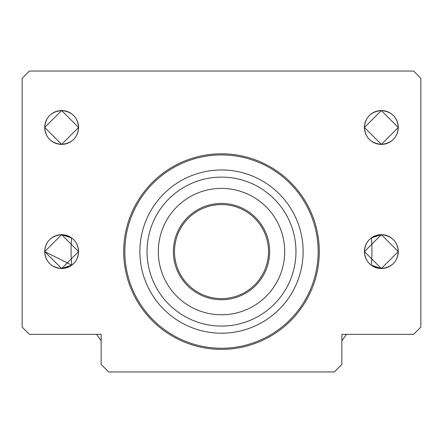 <?xml version="1.0" encoding="UTF-8"?>
<svg xmlns="http://www.w3.org/2000/svg" width="443" height="443" viewBox="0 0 443 443"><rect width="100%" height="100%" fill="white"/><g stroke="black" fill="none" stroke-linecap="round" stroke-linejoin="round"><path stroke-width="0.66" d="M268.519 251.591A47.019 47.019 0 0 0 197.993 210.874A47.019 47.019 0 0 0 197.993 292.308A47.019 47.019 0 0 0 268.519 251.591M71.766 265.152L44.715 251.591C45.496 241.446 51.139 235.803 61.643 234.663C72.148 235.803 77.791 241.446 78.572 251.591C77.791 261.735 72.148 267.378 61.643 268.519C51.139 267.378 45.496 261.735 44.715 251.591A16.928 16.928 0 0 1 70.105 236.933A16.928 16.928 0 0 1 70.105 266.249A16.928 16.928 0 0 1 44.715 251.591L61.643 268.519L78.572 251.591L61.643 234.663L44.715 251.591C45.496 241.446 51.139 235.803 61.643 234.663L71.572 237.891A150.454 150.454 0 0 0 71.766 265.152L61.643 268.519C51.139 267.378 45.496 261.735 44.715 251.591L71.766 265.152L61.643 268.519C51.139 267.378 45.496 261.735 44.715 251.591C45.496 241.446 51.139 235.803 61.643 234.663L71.572 237.891M364.428 251.591C365.209 241.446 370.852 235.803 381.357 234.663C391.861 235.803 397.504 241.446 398.285 251.591C397.504 261.735 391.861 267.378 381.357 268.519C370.852 267.378 365.209 261.735 364.428 251.591A16.928 16.928 0 0 1 389.818 236.933A16.928 16.928 0 0 1 389.818 266.249A16.928 16.928 0 0 1 364.428 251.591L381.357 268.519L398.285 251.591L381.357 234.663L364.428 251.591M44.715 127.468C45.496 117.323 51.139 111.68 61.643 110.54C72.148 111.68 77.791 117.323 78.572 127.468C77.791 137.612 72.148 143.25 61.643 144.39C51.139 143.25 45.496 137.612 44.715 127.468A16.928 16.928 0 0 1 70.105 112.81A16.928 16.928 0 0 1 70.105 142.125A16.928 16.928 0 0 1 44.715 127.468L61.643 144.39L78.572 127.468L61.643 110.54L44.715 127.468C45.496 117.323 51.139 111.68 61.643 110.54C72.148 111.68 77.791 117.323 78.572 127.468C77.791 137.612 72.148 143.25 61.643 144.39C51.139 143.25 45.496 137.612 44.715 127.468L61.643 144.39L78.572 127.468L61.643 110.54L44.715 127.468C45.496 117.323 51.139 111.68 61.643 110.54C72.148 111.68 77.791 117.323 78.572 127.468C77.791 137.612 72.148 143.25 61.643 144.39C51.139 143.25 45.496 137.612 44.715 127.468L61.643 144.39L78.572 127.468L61.643 110.54L44.715 127.468M364.428 127.468C365.209 117.323 370.852 111.68 381.357 110.54C391.861 111.68 397.504 117.323 398.285 127.468C397.504 137.612 391.861 143.25 381.357 144.39C370.852 143.25 365.209 137.612 364.428 127.468A16.928 16.928 0 0 1 389.818 112.81A16.928 16.928 0 0 1 389.818 142.125A16.928 16.928 0 0 1 364.428 127.468L381.357 144.39L398.285 127.468L381.357 110.54L364.428 127.468C365.209 117.323 370.852 111.68 381.357 110.54C391.861 111.68 397.504 117.323 398.285 127.468C397.504 137.612 391.861 143.25 381.357 144.39C370.852 143.25 365.209 137.612 364.428 127.468L381.357 144.39L398.285 127.468C397.504 137.612 391.861 143.25 381.357 144.39C370.852 143.25 365.209 137.612 364.428 127.468C365.209 117.323 370.852 111.68 381.357 110.54C391.861 111.68 397.504 117.323 398.285 127.468L381.357 144.39L364.428 127.468M22.15 327.117L22.15 78.267L29.371 71.046L413.629 71.046L420.85 78.267L420.85 327.117L413.629 334.338L341.863 334.338L341.863 364.428L334.338 371.954L108.662 371.954L101.137 364.428L101.137 334.338L29.371 334.338L22.15 327.117M123.708 251.591A97.792 97.792 0 0 1 270.396 166.9A97.792 97.792 0 0 1 270.396 336.281A97.792 97.792 0 0 1 123.708 251.591M158.312 251.591A63.188 63.188 0 0 0 253.097 306.312A63.188 63.188 0 0 0 253.097 196.864A63.188 63.188 0 0 0 158.312 251.591M139.877 251.591A81.623 81.623 0 0 0 262.311 322.277A81.623 81.623 0 0 0 262.311 180.905A81.623 81.623 0 0 0 139.877 251.591M147.026 251.591A74.474 74.474 0 0 0 258.74 316.086A74.474 74.474 0 0 0 258.74 187.096A74.474 74.474 0 0 0 147.026 251.591M371.428 237.891L381.357 234.663C391.861 235.803 397.504 241.446 398.285 251.591C397.504 261.735 391.861 267.378 381.357 268.519L371.234 265.152A150.454 150.454 0 0 0 371.428 237.891L381.357 234.663C391.861 235.803 397.504 241.446 398.285 251.591C397.504 261.735 391.861 267.378 381.357 268.519L371.234 265.152M341.863 340.75A150.454 150.454 0 0 0 346.415 334.338M96.585 334.338A150.454 150.454 0 0 0 101.137 340.75M173.357 251.591A48.143 48.143 0 0 0 245.572 293.283A48.143 48.143 0 0 0 245.572 209.893A48.143 48.143 0 0 0 173.357 251.591M124.832 251.591A96.668 96.668 0 0 0 269.831 335.307A96.668 96.668 0 0 0 269.831 167.875A96.668 96.668 0 0 0 124.832 251.591"/></g></svg>
